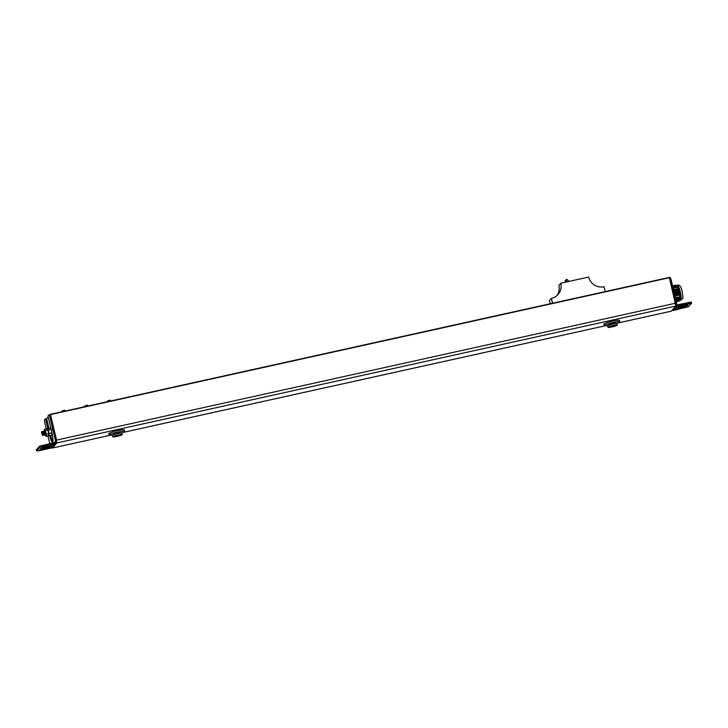 <?xml version="1.0" encoding="UTF-8"?>
<svg xmlns="http://www.w3.org/2000/svg" width="728" height="728" viewBox="0 0 728 728"><rect width="100%" height="100%" fill="white"/><g stroke="black" fill="none" stroke-linecap="round" stroke-linejoin="round"><path stroke-width="1.09" d="M671.334 311.156L675.848 306.051L669.341 277.414L50.35 414.314M51.952 447.411L52.425 448.039L56.848 442.952L50.45 414.587L49.995 414.714M552.516 303.248L551.387 298.38L549.431 300.619L550.168 303.776M551.387 298.38A12.849 12.613 41 0 0 560.797 283.228L588.679 277.059A12.849 12.613 41 0 0 604.049 286.732L605.259 291.591M557.057 295.459A12.849 12.613 41 0 0 558.849 285.467L560.797 283.228M567.321 281.781L565.956 280.326L566.666 279.234L569.114 281.39M565.929 282.091L565.137 280.835L565.929 279.925L565.137 280.835M50.341 414.314L669.341 277.414M46.665 418.773L48.185 417.035M42.87 435.08L42.433 435.444L41.642 431.686L42.825 435.089L43.544 435.171M41.642 431.686L41.496 432.459C41.751 428.965 43.707 439.303 42.178 433.77M41.887 431.85L42.788 433.178C43.289 435.754 43.207 435.917 42.552 433.688M42.67 433.661C43.334 435.89 43.407 435.726 42.916 433.151L42.087 431.613M42.388 431.74L43.289 433.069C43.78 435.635 43.698 435.808 43.043 433.579M43.716 435.171L44.626 434.889M43.17 433.551C43.826 435.781 43.907 435.608 43.407 433.042L42.506 431.495M43.662 433.433C44.326 435.672 44.399 435.499 43.907 432.933L43.079 431.395M42.879 431.631L43.78 432.96C44.281 435.526 44.199 435.699 43.544 433.46M43.38 431.522L44.281 432.851C44.772 435.417 44.69 435.59 44.035 433.351M44.162 433.324C44.818 435.562 44.899 435.389 44.399 432.823L43.571 431.285M43.871 431.413L44.772 432.741C45.273 435.308 45.191 435.481 44.535 433.242M44.654 433.215C45.309 435.453 45.391 435.28 44.899 432.714L44.062 431.176M44.372 431.304L45.263 432.632C45.764 435.198 45.682 435.371 45.027 433.133M42.433 435.444L41.496 432.459M42.379 431.786L43.371 434.971M42.879 431.677L43.871 434.862M43.371 431.567L44.363 434.752M43.871 431.458L44.854 434.643M44.363 431.349L45.354 434.534M107.598 401.028L107.744 401.619L107.88 400.709L110.356 400.163L110.556 401.001L110.356 400.163M84.794 406.078L84.939 406.661L85.076 405.751L87.551 405.205L87.751 406.042L87.551 405.205M61.998 411.111L62.135 411.711L62.271 410.801L64.756 410.246L64.956 411.083L64.756 410.246M52.025 434.434A3.067 0.473 -102.5 0 0 52.061 434.334A3.067 0.473 -102.5 0 0 52.061 433.287M51.124 429.283A3.067 0.473 -102.5 0 0 50.805 428.656A3.067 0.473 -102.5 0 0 50.76 428.601M47.702 429.338A3.067 0.473 -102.5 0 1 48.649 432.104A3.067 0.473 -102.5 0 1 48.958 435.016A3.067 0.473 -102.5 0 1 48.931 435.116A3.067 0.473 -102.5 0 0 48.667 432.159A3.067 0.473 -102.5 0 0 47.657 429.283A3.067 0.473 -102.5 0 1 47.702 429.338L47.602 429.211M48.73 435.863L48.712 433.606L46.228 434.152L46.255 436.409L45.418 435.089L46.255 436.409L48.885 435.344L49.358 435.726L48.467 429.884L47.629 428.555L47.484 429.074M52.061 434.334L51.834 435.18L49.358 435.726M51.834 435.18L51.806 432.923L49.331 433.469M51.342 430.202L50.951 429.338L48.467 429.884M51.806 432.923L51.77 431.986M50.114 428.009L50.951 429.338L50.114 428.009L47.629 428.555M45.136 434.862A3.067 0.473 -102.5 0 0 45.564 435.772A3.067 0.473 -102.5 0 0 45.8 435.863A3.067 0.473 -102.5 0 0 45.473 432.45A3.067 0.473 -102.5 0 0 44.372 429.939A3.067 0.473 -102.5 0 0 44.308 430.084A3.067 0.473 -102.5 0 0 44.326 431.258M46.228 434.152L45.373 430.567L44.535 429.247L44.344 429.993M48.712 433.606L47.848 430.021L45.373 430.567M47.011 428.701L47.848 430.021L47.011 428.701L44.535 429.247M679.533 294.112L679.579 294.394A7.917 1.229 -102.5 0 0 679.533 294.112L679.124 291.782A7.553 1.174 77.5 0 1 680.161 298.653A7.553 1.174 77.5 0 1 680.116 299.554A7.553 1.174 77.5 0 1 680.107 299.636M673.646 290.281L678.323 289.253L677.595 287.078A7.917 1.229 -102.5 0 0 677.522 286.896L677.131 286.022A7.553 1.174 77.5 0 1 677.131 286.022A7.553 1.174 77.5 0 1 677.122 286.013L676.449 285.203A7.917 1.229 -102.5 0 0 676.403 285.185L672.545 285.685M679.97 300.009L676.257 301.137M676.294 301.31L679.998 300.309M679.961 300.5L676.348 301.529M676.385 301.692L679.897 300.746M676.712 285.476L677.631 285.267A7.553 1.174 -102.5 0 1 680.216 291.546A7.553 1.174 77.5 0 1 680.898 300.009L680.016 300.2A7.917 1.229 -102.5 0 0 680.034 300.127L680.116 299.554M676.185 300.846L680.034 300.127L680.007 297.233A7.917 1.229 -102.5 0 0 679.979 296.997L675.475 297.879M675.384 297.524L679.925 296.897L679.579 294.394L674.883 295.431M675.584 298.353L679.943 297.07L675.511 298.052M679.961 299.517L676.139 300.673M680.034 299.818L676.075 300.382M679.961 299.026L676.03 300.209M680.025 299.326L675.957 299.909M679.952 298.535L675.921 299.745M680.025 298.835L675.848 299.445M679.952 298.052L675.812 299.281M680.016 298.353L675.739 298.981M679.943 297.561L675.693 298.817M680.007 297.861L675.63 298.516M679.615 295.04L675.038 296.05M677.122 286.013L677.122 286.013A7.553 1.174 77.5 0 1 679.124 291.782L678.432 289.526L673.764 290.781M679.479 293.894L674.765 294.94M679.415 293.621L679.288 293.12L679.406 293.621L674.701 294.658M679.288 293.12L674.583 294.167M679.224 292.838L679.106 292.347L679.215 292.847L674.51 293.885M679.106 292.347L674.392 293.384M679.042 292.065L678.924 291.573L679.033 292.065L674.328 293.111M678.924 291.573L674.21 292.611M678.851 291.291L678.733 290.791L678.842 291.291L674.137 292.328M678.733 290.791L674.019 291.837M678.669 290.517L678.551 290.017L678.66 290.517L673.955 291.555M678.551 290.017L673.837 291.064M678.087 288.652L673.5 289.662M678.323 289.253L678.469 289.744M677.513 287.014L673.054 287.797M677.55 287.014L673.1 287.997M676.449 285.203L672.654 286.131M672.981 287.487L677.404 286.714L673.027 287.687M672.9 287.178L677.222 286.432L672.954 287.378M672.827 286.868L677.04 286.14L672.872 287.06M672.754 286.55L676.867 285.858L672.799 286.75M672.681 286.24L676.685 285.567L672.727 286.441M676.348 285.103L672.608 285.931M677.604 287.26L673.154 288.243M108.79 433.661A8.026 0.91 -13.5 0 1 108.854 433.497A8.026 0.91 166.5 0 1 116.999 430.758A8.026 0.91 166.5 0 1 124.406 429.911L124.752 431.34A8.026 0.91 166.5 0 0 117.344 432.186A8.026 0.91 166.5 0 0 109.191 434.925A8.026 0.91 -13.5 0 0 109.127 435.089L108.79 433.661M124.752 431.34A8.026 0.91 166.5 0 1 124.688 431.504A8.026 0.91 -13.5 0 1 121.039 433.042M113.204 434.916A8.026 0.91 -13.5 0 1 109.127 435.089M113.868 434.015L120.038 432.532M112.849 436.827A4.814 0.546 -13.5 0 1 112.886 436.727A4.814 0.546 166.5 0 1 117.781 435.08A4.814 0.546 166.5 0 1 122.222 434.571A4.814 0.546 166.5 0 1 122.186 434.671A4.814 0.546 -13.5 0 1 117.29 436.318A4.814 0.546 -13.5 0 1 112.849 436.827L112.512 435.399A4.814 0.546 -13.5 0 1 112.549 435.299A4.814 0.546 166.5 0 1 117.436 433.651A4.814 0.546 166.5 0 1 121.876 433.142A4.814 0.546 166.5 0 1 121.84 433.242M120.32 435.08L114.733 436.336L120.32 435.08M603.867 324.169A8.026 0.91 -13.5 0 1 603.922 324.006A8.026 0.91 166.5 0 1 612.075 321.266A8.026 0.91 166.5 0 1 619.483 320.42L619.819 321.849A8.026 0.91 166.5 0 0 612.421 322.695A8.026 0.91 166.5 0 0 604.267 325.434A8.026 0.91 -13.5 0 0 604.204 325.598L603.867 324.169M619.819 321.849A8.026 0.91 166.5 0 1 619.755 322.013A8.026 0.91 -13.5 0 1 616.115 323.55M608.28 325.425A8.026 0.91 -13.5 0 1 604.204 325.598M608.945 324.515L615.115 323.041M607.925 327.327A4.814 0.546 -13.5 0 1 607.962 327.236A4.814 0.546 166.5 0 1 612.849 325.589A4.814 0.546 166.5 0 1 617.298 325.079A4.814 0.546 166.5 0 1 617.253 325.179A4.814 0.546 -13.5 0 1 612.366 326.827A4.814 0.546 -13.5 0 1 607.925 327.327L607.58 325.907A4.814 0.546 -13.5 0 1 607.616 325.807A4.814 0.546 166.5 0 1 612.512 324.16A4.814 0.546 166.5 0 1 616.953 323.651A4.814 0.546 166.5 0 1 616.916 323.751M615.397 325.589L609.809 326.836L615.397 325.589M49.768 443.598L47.957 436.036M46.237 428.874L44.936 423.459A3.212 0.501 -102.5 0 1 44.59 419.883L45.509 418.837L47.83 428.519M55.437 440.54L55.346 439.885L56.465 439.63L56.274 441.851L55.246 442.078L55.437 440.54L56.547 440.294M36.455 449.868L39.467 446.255L54.436 442.569A0.773 0.755 41 0 0 55 441.659L56.265 441.869M49.568 435.681A9.637 1.502 -102.5 0 0 52.534 442.36A9.637 1.502 -102.5 0 0 51.67 431.549L47.939 416.034L48.858 414.987A3.212 0.501 -102.5 0 1 48.903 414.951A3.212 0.501 -102.5 0 1 50.005 417.626L55.346 439.885M52.48 428.883L52.58 430.139L52.48 428.883M56.465 439.63L51.124 417.381L50.005 417.626M49.968 414.742A3.212 0.501 77.5 0 1 50.023 414.705A3.212 0.501 77.5 0 1 51.124 417.381M50.687 435.435A9.637 1.502 -102.5 0 0 52.935 441.532M45.509 418.837L46.619 418.591L48.949 428.273M56.165 441.887A1.929 1.893 -139 0 1 54.7 443.689L39.74 447.374L39.467 446.255M36.427 449.758L36.664 450.941L39.385 450.65L50.851 448.12A1.929 1.893 41 0 0 51.852 447.52L55.71 443.088M42.27 448.494L40.368 448.685L42.834 447.838L51.551 446.127L42.27 448.494L42.151 448.002M36.691 450.869L39.74 447.374M40.968 449.986L39.066 450.186L41.541 449.331L50.259 447.629L40.968 449.986L40.85 449.495M44.135 446.346L52.853 444.635L43.571 447.001L41.669 447.192L44.135 446.346M54.154 442.633L55.1 441.641M670.088 277.596A3.212 0.501 77.5 0 1 670.133 277.559A3.212 0.501 77.5 0 1 671.234 280.225L676.576 302.484L675.466 302.739L670.124 280.48A3.212 0.501 -102.5 0 0 669.023 277.805M676.576 302.484L676.449 304.686M672.226 310.21A1.929 1.893 41 0 0 673.564 310.401L688.533 306.706L691.573 303.212L677.422 305.96A1.929 1.893 -139 0 1 675.93 305.678M691.309 302.093L677.149 304.85A0.773 0.755 -139 0 1 676.476 304.668L675.875 304.814M686.004 305.596L687.905 305.396L685.43 306.242L676.712 307.953L686.004 305.596M687.296 304.104L689.198 303.904L686.731 304.75L678.014 306.461L687.296 304.104M684.129 307.744L675.411 309.446L684.702 307.089L686.604 306.888L684.129 307.744L684.011 307.234M565.956 280.326L565.146 281.263M50.45 414.587L669.451 277.686M675.575 303.194L56.575 440.094M675.848 306.051L56.848 442.952M671.425 311.138L617.708 323.014M605.132 325.798L122.632 432.505M110.065 435.289L52.425 448.039M110.401 401.037L110.192 400.173M108.29 401.501L108.09 400.646M108.081 401.547L107.88 400.709M87.597 406.078L87.387 405.223M85.495 406.543L85.285 405.687M85.276 406.588L85.076 405.751M64.792 411.12L64.592 410.264M62.69 411.584L62.481 410.729M62.472 411.629L62.271 410.801M50.851 448.12L54.7 443.689M48.967 446.482L49.085 446.983M47.666 447.975L47.784 448.475M50.259 444.99L50.387 445.49M43.453 446.51L43.571 447.001M43.243 446.219L42.97 445.108M671.234 280.225L670.124 280.48M675.62 303.376L676.667 303.148M677.422 305.96L673.564 310.401M688.615 302.311L688.879 303.43M685.312 305.742L685.43 306.242M678.496 307.262L678.614 307.753M686.613 304.249L686.731 304.75M679.797 305.769L679.916 306.261M677.204 308.754L677.313 309.245M671.38 311.165L617.581 323.059M605.223 325.789L122.504 432.55M110.146 435.289L52.38 448.057M677.631 285.267C679.57 284.457 681.071 286.486 682.118 291.346C683.665 300.164 683 297.943 680.898 300.009M113.978 434.625L113.814 433.97M120.22 433.124L120.065 432.468M122.222 434.571L121.876 433.142M609.045 325.134L608.89 324.47M615.297 323.632L615.142 322.977M617.298 325.079L616.953 323.651M50.023 414.705L48.903 414.951M36.4 449.822L36.664 450.941M670.133 277.559L669.46 277.714M691.336 302.029L691.6 303.148M675.875 304.832L676.467 304.704"/></g></svg>
